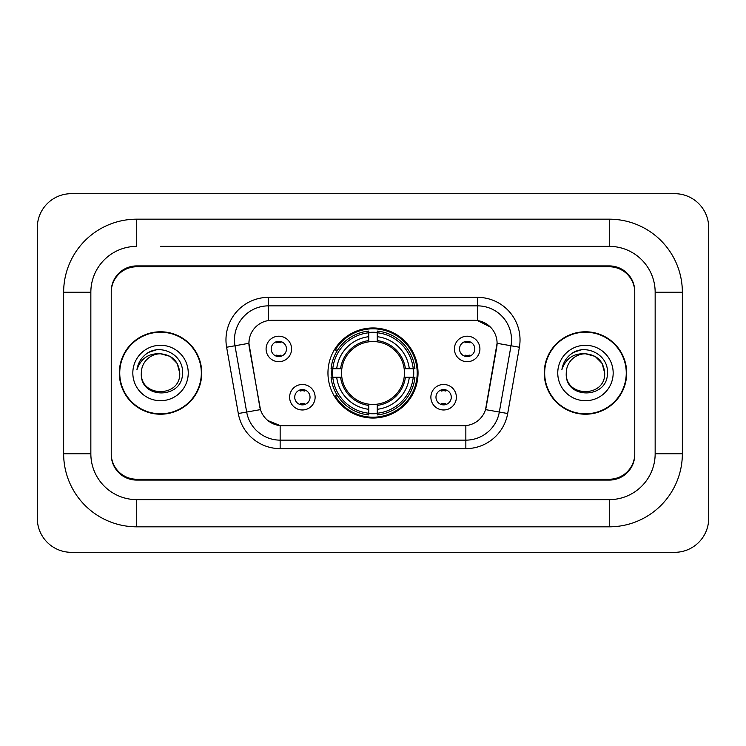 <?xml version="1.0" encoding="UTF-8"?>
<svg xmlns="http://www.w3.org/2000/svg" width="746" height="746" viewBox="0 0 746 746"><rect width="100%" height="100%" fill="white"/><g stroke="black" fill="none" stroke-linecap="round" stroke-linejoin="round"><path stroke-width="1.12" d="M327.96 373A45.04 45.04 0 0 0 373 418.04A45.04 45.04 0 0 0 418.04 373A45.04 45.04 0 0 0 373 327.96A45.04 45.04 0 0 0 327.96 373M456.375 397.217A12.747 12.747 0 0 1 443.628 409.974A12.747 12.747 0 0 1 430.88 397.217A12.747 12.747 0 0 1 443.628 384.47A12.747 12.747 0 0 1 456.375 397.217M435.972 397.217A7.646 7.646 0 0 0 443.628 404.873A7.646 7.646 0 0 0 451.274 397.217A7.646 7.646 0 0 0 443.628 389.571A7.646 7.646 0 0 0 435.972 397.217M315.12 397.217A12.747 12.747 0 0 1 302.372 409.974A12.747 12.747 0 0 1 289.625 397.217A12.747 12.747 0 0 1 302.372 384.47A12.747 12.747 0 0 1 315.12 397.217M294.726 397.217A7.646 7.646 0 0 0 302.372 404.873A7.646 7.646 0 0 0 310.028 397.217A7.646 7.646 0 0 0 302.372 389.571A7.646 7.646 0 0 0 294.726 397.217M479.911 348.951A12.747 12.747 0 0 1 467.164 361.698A12.747 12.747 0 0 1 454.417 348.951A12.747 12.747 0 0 1 467.164 336.204A12.747 12.747 0 0 1 479.911 348.951M459.517 348.951A7.646 7.646 0 0 0 467.164 356.597A7.646 7.646 0 0 0 474.81 348.951A7.646 7.646 0 0 0 467.164 341.304A7.646 7.646 0 0 0 459.517 348.951M291.583 348.951A12.747 12.747 0 0 1 278.836 361.698A12.747 12.747 0 0 1 266.089 348.951A12.747 12.747 0 0 1 278.836 336.204A12.747 12.747 0 0 1 291.583 348.951M271.19 348.951A7.646 7.646 0 0 0 278.836 356.597A7.646 7.646 0 0 0 286.483 348.951A7.646 7.646 0 0 0 278.836 341.304A7.646 7.646 0 0 0 271.19 348.951M238.31 413.526L226.616 347.235A42.494 42.494 0 0 1 268.467 297.365L477.533 297.365A42.494 42.494 0 0 1 519.384 347.235L507.69 413.526A42.494 42.494 0 0 1 465.849 448.635L280.151 448.635A42.494 42.494 0 0 1 238.31 413.526L260.466 409.619L249.267 347.235A22.949 22.949 0 0 1 271.861 320.304L474.139 320.304A22.949 22.949 0 0 1 496.733 347.235L486.243 406.729A22.949 22.949 0 0 1 463.648 425.696L282.352 425.696A22.949 22.949 0 0 1 259.757 406.729L248.922 343.3L234.99 345.762A33.999 33.999 0 0 1 268.467 305.86L477.533 305.86A33.999 33.999 0 0 1 511.01 345.762L499.326 412.044A33.999 33.999 0 0 1 465.849 440.14L280.151 440.14A33.999 33.999 0 0 1 246.674 412.044L234.99 345.762A33.999 33.999 0 0 1 234.468 339.859M331.998 377.252A41.217 41.217 0 0 1 331.998 368.748M160.53 246.367L609.268 246.367L160.53 246.367M682.357 292.264L655.156 292.264L655.156 453.736L655.156 292.264A45.898 45.898 0 0 0 609.268 246.367L609.268 219.175L136.732 219.175A73.089 73.089 0 0 0 63.643 292.264L63.643 453.736A73.089 73.089 0 0 0 136.732 526.825L609.268 526.825A73.089 73.089 0 0 0 682.357 453.736L682.357 292.264A73.089 73.089 0 0 0 609.268 219.175M609.268 526.825L609.268 499.633L136.732 499.633L609.268 499.633A45.898 45.898 0 0 0 655.156 453.736L682.357 453.736M63.643 453.736L90.844 453.736L90.844 292.264L90.844 453.736A45.898 45.898 0 0 0 136.732 499.633L136.732 526.825M609.268 266.77L136.732 266.77A25.495 25.495 0 0 0 111.238 292.264L111.238 453.736A25.495 25.495 0 0 0 136.732 479.23L609.268 479.23A25.495 25.495 0 0 0 634.762 453.736L634.762 292.264A25.495 25.495 0 0 0 609.268 266.77M136.732 219.175L136.732 246.367A45.898 45.898 0 0 0 90.844 292.264L63.643 292.264M708.7 227.67A33.999 33.999 0 0 0 674.701 193.68L71.299 193.68A33.999 33.999 0 0 0 37.3 227.67L37.3 518.33A33.999 33.999 0 0 0 71.299 552.32L674.701 552.32A33.999 33.999 0 0 0 708.7 518.33L708.7 227.67M119.313 373A41.217 41.217 0 0 0 160.53 414.216A41.217 41.217 0 0 0 201.746 373A41.217 41.217 0 0 0 160.53 331.784A41.217 41.217 0 0 0 119.313 373M544.254 373A41.217 41.217 0 0 0 585.47 414.216A41.217 41.217 0 0 0 626.687 373A41.217 41.217 0 0 0 585.47 331.784A41.217 41.217 0 0 0 544.254 373M268.467 297.365L268.467 320.566L474.139 320.304L477.533 320.566L490.355 327.028M248.922 343.253L249.173 339.859M463.648 425.696L282.352 425.696M280.151 448.635L280.151 425.584L267.907 420.576M511.01 345.762L497.078 343.3L485.534 409.619L499.326 412.044L511.01 345.762L519.384 347.235M486.243 406.729L486.103 407.456M259.897 407.456L259.757 406.729M634.762 291.416A25.495 25.495 0 0 0 609.268 265.912L136.732 265.912A25.495 25.495 0 0 0 111.238 291.416L111.238 454.584A25.495 25.495 0 0 0 136.732 480.088L609.268 480.088A25.495 25.495 0 0 0 634.762 454.584L634.762 292.264M111.238 291.416L111.238 292.264M111.238 453.736L111.238 454.584M634.762 454.584L634.762 453.736M201.327 373A40.797 40.797 0 0 0 160.53 332.203A40.797 40.797 0 0 0 119.742 373A40.797 40.797 0 0 0 160.53 413.797A40.797 40.797 0 0 0 201.327 373M179.739 373C180.924 397.786 140.145 397.786 141.32 373C139.53 399.856 183.302 399.231 182.434 373C183.926 354.63 160.064 342.722 145.927 354.191C140.929 358.192 137.945 363.339 136.956 369.634C140.91 358.36 148.771 353.082 160.53 353.79L170.135 356.364L177.166 363.395L179.739 373C180.924 397.786 140.145 397.786 141.32 373C140.145 397.786 180.924 397.786 179.739 373C180.924 397.786 140.145 397.786 141.32 373C140.145 397.786 180.924 397.786 179.739 373L177.166 363.395L170.135 356.364L160.53 353.79L170.135 356.364L177.166 363.395L179.739 373C178.602 361.325 172.195 354.928 160.53 353.79A19.21 19.21 0 0 0 141.32 373M132.825 373A27.714 27.714 0 0 0 160.53 400.714A27.714 27.714 0 0 0 188.244 373A27.714 27.714 0 0 0 160.53 345.286A27.714 27.714 0 0 0 132.825 373M145.918 354.201L148.622 352.382L157.499 349.38M626.258 373A40.797 40.797 0 0 0 585.47 332.203A40.797 40.797 0 0 0 544.673 373A40.797 40.797 0 0 0 585.47 413.797A40.797 40.797 0 0 0 626.258 373M604.68 373C605.855 397.786 565.076 397.786 566.261 373C564.47 399.856 608.242 399.231 607.375 373C608.857 354.63 584.995 342.722 570.867 354.191C565.869 358.192 562.876 363.339 561.897 369.634C565.85 358.36 573.711 353.082 585.47 353.79L595.075 356.364L602.106 363.395L604.68 373C605.855 397.786 565.076 397.786 566.261 373C565.076 397.786 605.855 397.786 604.68 373C605.855 397.786 565.076 397.786 566.261 373A19.21 19.21 0 0 1 585.47 353.79L595.075 356.364L602.106 363.395L604.68 373L602.106 363.395L595.075 356.364L585.47 353.79C597.136 354.928 603.542 361.325 604.68 373M557.756 373A27.714 27.714 0 0 0 585.47 400.714A27.714 27.714 0 0 0 613.175 373A27.714 27.714 0 0 0 585.47 345.286A27.714 27.714 0 0 0 557.756 373M570.858 354.201L573.562 352.382L582.43 349.38M280.962 342.787L280.962 341.603L280.962 342.787A6.518 6.518 0 0 0 276.71 342.787L276.71 341.603M276.71 356.299L276.71 355.115A6.518 6.518 0 0 0 280.962 355.115L280.962 356.299M469.29 342.787L469.29 341.603L469.29 342.787A6.518 6.518 0 0 0 465.038 342.787L465.038 341.603M465.038 356.299L465.038 355.115A6.518 6.518 0 0 0 469.29 355.115L469.29 356.299M300.246 404.565L300.246 403.381A6.518 6.518 0 0 0 304.499 403.381L304.499 404.565M304.499 389.869L304.499 391.053A6.518 6.518 0 0 0 300.246 391.053L300.246 389.869M441.501 404.565L441.501 403.381A6.518 6.518 0 0 0 445.754 403.381L445.754 404.565M445.754 389.869L445.754 391.053A6.518 6.518 0 0 0 441.501 391.053L441.501 389.869M377.252 413.228L377.252 414.935A42.158 42.158 0 0 0 414.935 377.252L413.228 377.252A40.452 40.452 0 0 1 377.252 413.228L377.252 409.293A36.545 36.545 0 0 0 409.293 377.252L404.155 377.252A31.444 31.444 0 0 0 377.252 341.845L377.252 332.772A40.452 40.452 0 0 1 413.228 368.748L414.935 368.748A42.158 42.158 0 0 0 377.252 331.065L377.252 332.772M332.772 377.252L331.065 377.252A42.158 42.158 0 0 0 368.748 414.935L368.748 413.228A40.452 40.452 0 0 1 332.772 377.252L336.707 377.252A36.545 36.545 0 0 0 368.748 409.293L368.748 404.155A31.444 31.444 0 0 0 404.155 377.252L405.414 377.252A32.693 32.693 0 0 1 377.252 405.414L377.252 409.293M368.748 332.772L368.748 331.065A42.158 42.158 0 0 0 331.065 368.748L332.772 368.748A40.452 40.452 0 0 1 368.748 332.772L368.748 336.707A36.545 36.545 0 0 0 336.707 368.748L341.845 368.748A31.444 31.444 0 0 0 368.748 404.155L368.748 405.414A32.693 32.693 0 0 1 340.586 377.252L336.707 377.252M332.856 377.252A40.368 40.368 0 0 1 332.856 368.748M377.252 332.856A40.368 40.368 0 0 0 368.748 332.856M413.144 368.748A40.368 40.368 0 0 1 413.144 377.252M413.228 368.748L409.293 368.748A36.545 36.545 0 0 0 377.252 336.707M409.293 377.252L413.228 377.252M368.748 409.293L368.748 413.228M404.155 368.748L409.293 368.748M377.252 404.211L377.252 405.414M368.748 404.155A31.444 31.444 0 0 1 341.845 377.252L340.586 377.252M377.252 413.144A40.368 40.368 0 0 1 368.748 413.144M336.707 368.748L332.772 368.748M368.748 341.789L368.748 336.707M377.252 341.845A31.444 31.444 0 0 0 341.845 368.748L340.586 368.748A32.693 32.693 0 0 1 368.748 340.586M377.252 341.789L377.252 340.586A32.693 32.693 0 0 1 405.414 368.748M337.64 350.051L335.234 350.051A44.191 44.191 0 0 1 417.191 373A44.191 44.191 0 0 1 335.234 395.949L337.64 395.949M477.533 297.365L477.533 320.566M465.849 425.584L465.849 448.635M226.616 347.235L234.99 345.762M499.326 412.044L507.69 413.526M377.252 404.155A31.444 31.444 0 0 0 404.155 377.252M368.748 413.526A40.75 40.75 0 0 0 377.252 413.526M413.526 377.252A40.75 40.75 0 0 0 413.526 368.748M377.252 332.474A40.75 40.75 0 0 0 368.748 332.474"/></g></svg>
